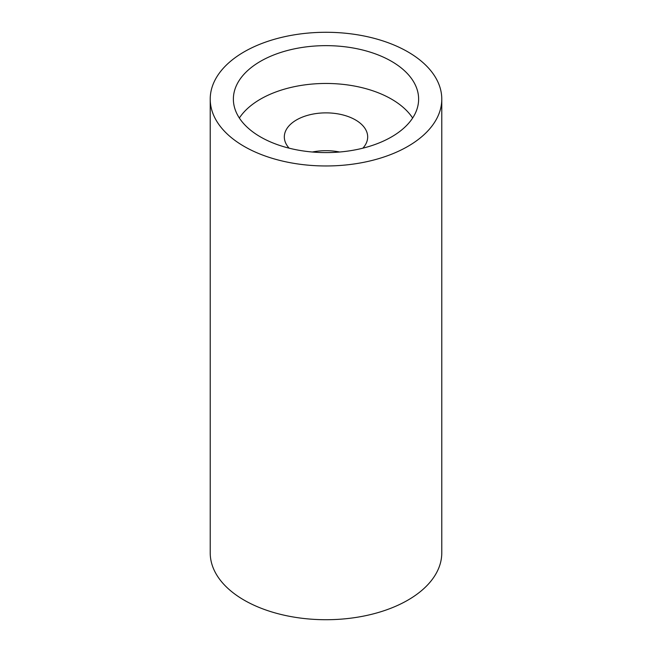 <?xml version="1.0" encoding="UTF-8"?>
<svg xmlns="http://www.w3.org/2000/svg" width="652" height="652" viewBox="0 0 652 652"><rect width="100%" height="100%" fill="white"/><g stroke="black" fill="none" stroke-linecap="round" stroke-linejoin="round"><path stroke-width="0.98" d="M210.221 99.12L210.221 552.88A115.779 66.846 0 0 0 244.133 600.142A115.779 66.846 0 0 0 370.303 614.632A115.779 66.846 0 0 0 441.779 552.88L441.779 99.12A115.779 66.846 0 0 0 407.867 51.858A115.779 66.846 0 0 0 281.697 37.368A115.779 66.846 0 0 0 210.221 99.12A115.779 66.846 0 0 0 244.133 146.39A115.779 66.846 0 0 0 370.303 160.881A115.779 66.846 0 0 0 441.779 99.12M362.846 148.183A41.679 24.067 0 0 0 367.679 136.936A41.679 24.067 0 0 0 355.47 119.919A41.679 24.067 0 0 0 310.05 114.703A41.679 24.067 0 0 0 284.321 136.936A41.679 24.067 0 0 0 289.154 148.183M339.659 152.014A41.679 24.067 0 0 0 312.341 152.014M391.493 61.312A92.625 53.472 0 0 0 290.556 49.715A92.625 53.472 0 0 0 233.375 99.12A92.625 53.472 0 0 0 260.507 136.936A92.625 53.472 0 0 0 361.444 148.526A92.625 53.472 0 0 0 418.625 99.12A92.625 53.472 0 0 0 391.493 61.312M412.643 118.028A92.625 53.472 0 0 0 391.493 99.12A92.625 53.472 0 0 0 239.357 118.028"/></g></svg>
